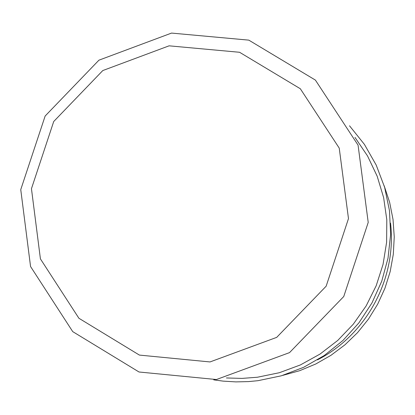 <?xml version="1.0" encoding="UTF-8"?>
<svg xmlns="http://www.w3.org/2000/svg" width="415" height="415" viewBox="0 0 415 415"><rect width="100%" height="100%" fill="white"/><g stroke="black" fill="none" stroke-linecap="round" stroke-linejoin="round"><path stroke-width="0.62" d="M226.419 377.956L241.935 378.407L257.414 377.235L279.357 372.717L300.382 364.941L320.001 354.088L337.774 340.404L353.29 324.198L366.191 305.845L376.187 285.753L383.05 264.391L386.619 242.246L386.811 219.815L383.636 197.623L377.157 176.173L367.534 155.947L354.981 137.407M213.73 379.86L223.161 381.126L235.824 381.893L248.512 381.598L257.99 380.685L281.303 375.808L303.578 367.342L324.265 355.499L342.852 340.559L358.882 322.896L371.954 302.94L381.748 281.188L388.015 258.172L390.614 234.47L389.472 210.654L384.627 187.321L376.198 165.046L364.396 144.368L349.513 125.797M171.561 33.081L248.808 40.136L315.395 80.09L358.067 145.141L368.219 222.419L343.755 296.518L289.535 352.615L216.423 379.533L139.025 371.996L72.724 331.621L30.56 266.529L20.75 189.624L45.142 116.029L98.92 60.185L171.561 33.081M169.097 45.826L239.579 52.28L300.325 88.748L339.231 148.103L348.481 218.601L326.159 286.189L276.701 337.369L210.011 361.942L139.404 355.084L78.902 318.264L40.416 258.877L31.452 188.69L53.711 121.517L102.801 70.55L169.097 45.826M317.439 359.893C366.73 334.781 397.046 278.055 390.536 223.12M282.828 375.352L299.661 370.699L315.794 363.981L330.973 355.313L344.953 344.818L357.528 332.669L368.494 319.047L377.681 304.169L384.949 288.259L390.178 271.576L393.296 254.369L394.25 236.913L393.026 219.478L389.644 202.333L384.16 185.749"/></g></svg>
